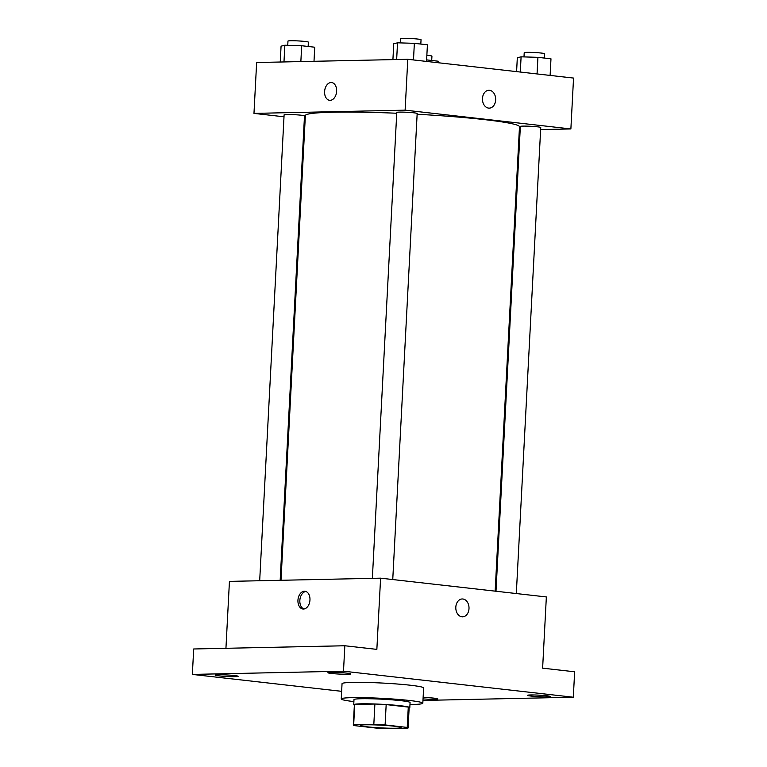 <?xml version="1.0" encoding="UTF-8"?>
<svg xmlns="http://www.w3.org/2000/svg" width="767" height="767" viewBox="0 0 767 767"><rect width="100%" height="100%" fill="white"/><g stroke="black" fill="none" stroke-linecap="round" stroke-linejoin="round"><path stroke-width="1.15" d="M365.629 724.805A20.421 1.361 3 0 1 388.102 725.63A20.421 1.361 3 0 1 401.093 727.586A20.421 1.361 3 0 1 380.633 727.873A20.421 1.361 3 0 1 360.308 725.448A20.421 1.361 3 0 1 365.629 724.805M354.191 725.592L376.3 728.094A27.43 1.831 3 0 0 387.575 728.65L407.737 728.219A27.43 1.831 3 0 0 408.092 727.95A27.43 1.831 3 0 0 407.21 727.432L385.101 724.93A27.43 1.831 3 0 0 373.826 724.374L353.673 724.805A27.43 1.831 3 0 0 353.309 725.083A27.43 1.831 3 0 0 354.191 725.592M407.21 727.432L408.284 707.088L386.175 704.585L385.101 724.93M373.826 724.374L374.89 704.029L354.738 704.461L353.673 724.805M374.89 704.029A27.43 1.831 3 0 1 386.175 704.585M408.284 707.088A27.43 1.831 3 0 1 409.156 707.605L408.092 727.95M353.309 725.083L354.383 704.729A27.43 1.831 3 0 1 354.738 704.461M409.137 708.008A28.082 1.879 -177 0 0 409.808 707.634A28.082 1.879 -177 0 0 400.662 705.765A28.082 1.879 -177 0 0 370.49 703.857A28.082 1.879 -177 0 0 353.731 704.7A28.082 1.879 -177 0 0 354.354 705.132M353.731 704.7L353.99 699.609A28.082 1.879 3 0 1 361.315 698.727A28.082 1.879 3 0 1 400.93 700.674A28.082 1.879 3 0 1 410.077 702.553L409.808 707.634M353.884 701.594A40.843 2.732 3 0 1 341.248 698.938A40.843 2.732 3 0 1 351.89 697.663A40.843 2.732 3 0 1 396.836 699.303A40.843 2.732 3 0 1 422.818 703.214A40.843 2.732 3 0 1 409.971 704.528M341.248 698.938L342.044 683.685A40.843 2.732 3 0 1 352.695 682.4A40.843 2.732 3 0 1 397.632 684.039A40.843 2.732 3 0 1 423.624 687.961L422.818 703.214M423.125 697.424A11.486 0.767 3 0 1 437.804 698.929A11.486 0.767 3 0 1 423.048 698.9M218.931 675.871A11.486 0.767 3 0 1 215.191 675.113A11.486 0.767 3 0 1 226.696 674.941A11.486 0.767 3 0 1 238.134 676.312A11.486 0.767 3 0 1 231.279 676.657A11.486 0.767 3 0 1 218.931 675.871M331.603 673.474A11.486 0.767 3 0 1 327.864 672.707A11.486 0.767 3 0 1 339.378 672.544A11.486 0.767 3 0 1 350.807 673.905A11.486 0.767 3 0 1 343.952 674.251A11.486 0.767 3 0 1 331.603 673.474M531.272 696.091A11.486 0.767 3 0 1 527.533 695.324A11.486 0.767 3 0 1 539.048 695.161A11.486 0.767 3 0 1 550.476 696.532A11.486 0.767 3 0 1 543.621 696.867A11.486 0.767 3 0 1 531.272 696.091M422.962 700.434L573.313 697.222L343.501 671.192L192.354 674.414L341.651 691.326M573.313 697.222L574.646 671.787L542.624 668.162L546.353 596.947L380.595 578.165L376.856 649.381L344.834 645.756L343.501 671.192M455.819 607.157A8.936 6.606 -91.2 0 1 462.213 598.969A8.936 6.606 -91.2 0 1 469.011 607.761A8.936 6.606 -91.2 0 1 462.597 616.831A8.936 6.606 -91.2 0 1 455.819 607.157M344.834 645.756L193.687 648.978L192.354 674.414M380.595 578.165L229.438 581.386L225.939 648.288M304.413 591.223A8.936 5.983 96.5 0 1 304.959 591.252A8.936 5.983 96.5 0 1 309.897 600.801A8.936 5.983 96.5 0 1 302.946 608.998A8.936 5.983 96.5 0 1 297.97 599.852A8.936 5.983 96.5 0 1 304.413 591.223M303.905 608.998A8.936 5.983 96.5 0 1 299.907 599.669A8.936 5.983 96.5 0 1 305.889 591.472M462.213 598.969A8.936 6.606 -91.2 0 1 469.011 607.761A8.936 6.606 -91.2 0 1 462.597 616.831M281 580.293L305.362 115.558A107.217 7.162 3 0 1 333.309 112.203A107.217 7.162 3 0 1 396.74 113.248M417.133 114.245A107.217 7.162 3 0 1 519.489 126.776L495.156 591.146M280.166 580.303L304.499 115.903A10.211 0.681 -177 0 0 294.336 114.686A10.211 0.681 -177 0 0 284.106 114.829L259.687 580.744M495.99 591.242L520.352 126.43A10.211 0.681 3 0 1 523.017 126.114A10.211 0.681 3 0 1 534.244 126.517A10.211 0.681 3 0 1 540.745 127.495L516.316 593.543M372.359 578.337L396.779 112.433A10.211 0.681 3 0 1 399.444 112.107A10.211 0.681 3 0 1 410.681 112.519A10.211 0.681 3 0 1 417.171 113.497L392.752 579.545M540.639 129.585L570.878 128.942L405.12 110.16L253.973 113.391L284.001 116.795M304.336 119.096L305.17 119.192M519.317 130.045L520.16 130.026M405.12 110.16L407.785 59.299L573.543 78.071L570.878 128.942M482.472 98.464A8.936 6.606 -91.2 0 1 488.876 90.276A8.936 6.606 -91.2 0 1 495.674 99.068A8.936 6.606 -91.2 0 1 489.26 108.137A8.936 6.606 -91.2 0 1 482.472 98.464M407.785 59.299L256.638 62.52L253.973 113.391M329.609 100.304A8.936 5.983 96.5 0 1 324.633 91.158A8.936 5.983 96.5 0 1 331.076 82.529A8.936 5.983 96.5 0 1 331.612 82.548A8.936 5.983 96.5 0 1 336.56 92.098A8.936 5.983 96.5 0 1 329.609 100.304A8.936 5.983 96.5 0 1 324.623 91.158A8.936 5.983 96.5 0 1 331.076 82.529A8.936 5.983 96.5 0 1 331.622 82.548M488.876 90.276A8.936 6.606 -91.2 0 1 495.674 99.068A8.936 6.606 -91.2 0 1 489.25 108.137M314 61.293L314.729 47.218L301.68 45.732L284.854 45.215L281.067 46.173L280.243 62.012M301.68 45.732L300.856 61.581M284.854 45.215L283.972 61.935M287.75 45.301L287.97 41.073A10.211 0.681 3 0 1 290.635 40.756A10.211 0.681 3 0 1 301.872 41.159A10.211 0.681 3 0 1 308.363 42.147L308.142 46.471M438.225 62.741L438.302 61.216L426.615 59.893M426.855 55.282A10.211 0.681 3 0 1 431.936 56.144L431.706 60.468M426.538 61.418L427.411 44.812L414.353 43.336L397.527 42.808L393.749 43.767L392.915 59.615M414.353 43.336L413.49 59.941M397.527 42.808L396.654 59.529M400.422 42.904L400.642 38.666A10.211 0.681 3 0 1 403.308 38.35A10.211 0.681 3 0 1 414.544 38.762A10.211 0.681 3 0 1 421.045 39.74L420.815 44.064M550.112 75.415L550.974 58.81L537.926 57.333L521.1 56.816L517.313 57.774L516.594 71.619M537.926 57.333L537.053 73.939M521.1 56.816L520.294 72.04M523.995 56.902L524.216 52.664A10.211 0.681 3 0 1 526.881 52.348A10.211 0.681 3 0 1 538.118 52.76A10.211 0.681 3 0 1 544.608 53.738L544.388 58.062"/></g></svg>
